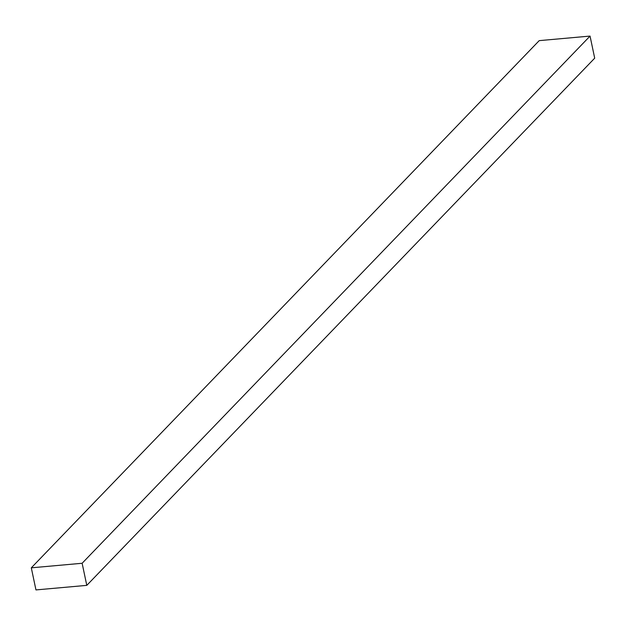 <?xml version="1.0" encoding="UTF-8"?>
<svg xmlns="http://www.w3.org/2000/svg" width="626" height="626" viewBox="0 0 626 626"><rect width="100%" height="100%" fill="white"/><g stroke="black" fill="none" stroke-linecap="round" stroke-linejoin="round"><path stroke-width="0.94" d="M31.3 567.829L35.956 589.919L86.787 585.365L594.7 58.171L590.044 36.081L539.213 40.635L31.3 567.829L82.131 563.267L590.044 36.081M86.787 585.365L82.131 563.267"/></g></svg>
